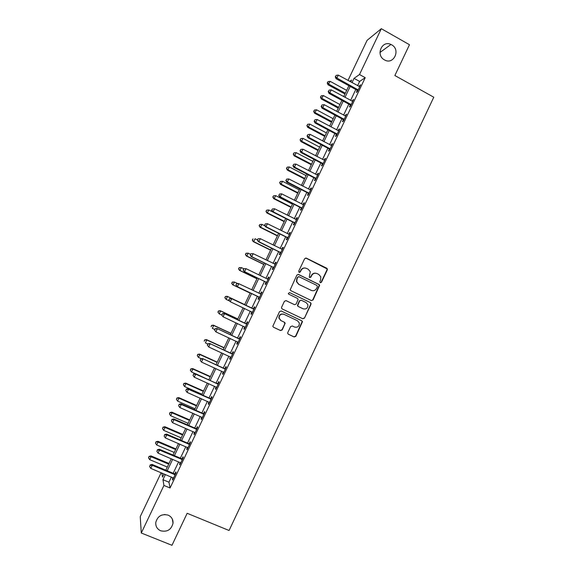 <?xml version="1.0" encoding="UTF-8"?>
<svg xmlns="http://www.w3.org/2000/svg" width="574" height="574" viewBox="0 0 574 574"><rect width="100%" height="100%" fill="white"/><g stroke="black" fill="none" stroke-linecap="round" stroke-linejoin="round"><path stroke-width="0.86" d="M320.249 282.738L321.426 282.308L327.288 269.923L327.338 268.912L326.714 268.202L306.315 258.128L304.622 258.738L298.71 271.193L299.119 272.406L300.31 271.976L301.077 270.361C302.376 268.194 304.184 267.541 306.502 268.402L308.209 269.242L310.304 271.739L309.257 277.034L309.716 277.586L310.9 277.156L311.66 275.549C312.959 273.389 314.753 272.736 317.056 273.59L318.757 274.422L320.801 276.797L320.608 279.933L319.847 281.533L320.249 282.738M320.292 282.76L321.117 282.243L326.972 269.88L327.022 268.869L305.741 257.999M299.212 272.442L301.077 270.361M309.781 277.615L311.66 275.549M168.125 515.129C161.689 513.644 157.57 516.105 155.769 522.505C155.547 526.387 157.183 529.149 160.684 530.792C167.264 532.234 171.375 529.68 173.032 523.144C173.154 519.391 171.518 516.722 168.125 515.129M391.626 44.801L390.959 44.463C381.875 39.886 375.374 55.255 384.451 59.868L384.465 59.875C393.577 65.436 401.054 49.68 391.626 44.801M287.804 332.54L287.696 333.343L288.385 334.247L294.153 336.967L295.847 336.328L302.484 321.648L301.809 320.801L281.224 311.008L279.516 311.632L272.808 326.29L273.518 327.245L280.535 330.552L282.243 329.921L285.163 323.176L284.467 322.265L280.995 320.622L279.115 318.125C279.28 314.918 280.901 313.648 283.979 314.33L297.533 320.78L299.348 323.076C299.319 326.369 297.719 327.697 294.562 327.044L292.31 325.982L290.609 326.613L287.804 332.54M348.002 80.425L367.102 40.324L381.315 28.7L409.484 44.722L394.869 75.524L433.772 97.214L229.069 530.498L187.16 513.292L171.97 545.3L141.29 533.016L140.228 516.643L161.15 472.718M381.315 28.7L359.503 74.527L354.036 78.358L352.006 82.627M171.411 477.016L168.95 482.196L170.062 487.986L365.222 77.684L359.503 74.527M170.062 487.986L163.934 485.439L141.29 533.016M311.388 300.575L313.067 299.958L319.661 285.221L319.015 284.467L298.559 274.48L296.858 275.089L290.186 289.798L290.875 290.674L311.388 300.575M310.993 304.335L304.464 318.132L302.778 318.757L282.2 308.948L281.504 308.023L281.612 307.219L284.431 301.285L286.132 300.654L294.498 304.665L296.191 304.041L298.15 299.248L297.468 298.394L288.772 294.204L288.292 293.587L289.554 292.561L310.419 302.62L311.079 303.424L304.464 318.132M365.222 77.684L359.633 81.436L357.602 85.698M355.794 89.501L350.606 100.407M348.82 104.152L343.596 115.13M341.839 118.825L336.579 129.875M334.85 133.512L329.562 144.634M327.854 148.221L322.523 159.414M320.852 162.944L315.485 174.209M313.834 177.682L308.439 189.025M306.81 192.441L301.379 203.863M299.779 207.221L294.311 218.708M292.74 222.016L287.237 233.582M285.694 236.825L280.155 248.47M278.641 251.656L273.066 263.373M271.574 266.508L265.963 278.297M264.499 281.375L258.852 293.242M257.417 296.256L251.742 308.181M250.307 311.194L244.646 323.097M243.182 326.176L237.543 338.036M236.043 341.178L230.425 352.988M228.897 356.196L223.3 367.963M221.743 371.235L216.168 382.951M214.583 386.288L209.029 397.961M207.408 401.362L201.876 412.986M200.226 416.459L194.715 428.032M193.036 431.569L187.547 443.099M185.84 446.694L180.372 458.181M178.629 461.848L173.19 473.277M357.265 90.491L356.361 92.4L357.272 91.818L360.63 84.765L359.145 86.545M357.746 89.487L357.408 90.19M350.298 105.135L349.394 107.044L350.276 106.527L353.634 99.467L352.149 101.246M350.75 104.188L350.434 104.848M343.324 119.801L342.413 121.71L343.274 121.25L346.639 114.176L345.146 115.962M336.335 134.488L335.431 136.397L336.264 135.988L339.629 128.913L338.782 129.344L338.136 130.7M329.347 149.183L328.436 151.098L329.239 150.747L332.611 143.665L331.794 144.038L331.119 145.459M322.344 163.906L321.433 165.821L322.208 165.527L325.587 158.431L324.791 158.754L324.088 160.232M315.334 178.636L314.423 180.559L315.169 180.322L318.548 173.219L317.788 173.484L317.056 175.02M308.317 193.395L307.399 195.311L308.123 195.138L311.51 188.021L310.771 188.229L310.01 189.829M301.285 208.161L300.374 210.084L301.07 209.969L304.457 202.844L303.746 202.995L302.957 204.66M294.254 222.949L293.336 224.879L294.003 224.814L297.397 217.689L296.715 217.776L295.89 219.505M287.208 237.758L286.29 239.688L286.935 239.688L290.329 232.549L289.676 232.578L288.822 234.364M280.155 252.582L279.237 254.512L279.854 254.569L283.255 247.423L282.623 247.394L281.741 249.252M273.095 267.427L272.176 269.364L272.765 269.471L276.166 262.318L275.563 262.232L274.652 264.148M266.027 282.286L265.102 284.223L265.662 284.395L269.07 277.228L268.496 277.084L267.577 279.021M258.946 297.167L258.027 299.104L258.558 299.334L261.966 292.166L261.421 291.958L260.503 293.895M251.857 312.062L250.938 314.007L251.441 314.294L254.856 307.112L254.339 306.853L253.414 308.79M244.761 326.979L243.842 328.924L244.316 329.268L247.738 322.079L247.243 321.763L246.325 323.7M238.088 342.377L237.679 341.939L236.732 343.862L237.184 344.264L240.606 337.067L240.147 336.687L239.222 338.631M230.511 356.935L229.622 358.815L230.045 359.281L233.475 352.07L233.037 351.632L232.111 353.577M223.365 371.966L222.497 373.789L222.891 374.313L226.328 367.095L225.919 366.599L224.986 368.544M216.204 387.019L215.365 388.777L215.731 389.359L219.168 382.133L218.787 381.581L217.862 383.532M209.036 402.087L208.226 403.787L208.563 404.433L212.007 397.194L211.655 396.577L210.723 398.535M201.854 417.169L201.079 418.812L201.388 419.515L204.832 412.276L204.509 411.601L203.576 413.553M194.672 432.279L193.919 433.858L194.199 434.626L197.65 427.372L197.356 426.633L196.423 428.591M187.476 447.404L186.751 448.925L187.009 449.751L190.46 442.489L190.195 441.693L189.262 443.652M180.272 462.544L179.576 464.007L179.805 464.89L183.264 457.621L183.02 456.761L182.087 458.726M173.061 477.704L172.394 479.103L172.595 480.051L176.053 472.775L175.845 471.857L174.905 473.823M161.416 515.194L164.982 514.498M350.7 81.91L351.575 80.08L349.724 81.372M161.825 473.005L162.521 477.116L164.035 473.93M165.821 470.185L171.274 458.734M173.025 455.06L178.5 443.559M180.214 439.949L185.718 428.398M187.404 424.86L192.929 413.258M194.579 409.786L200.125 398.141M201.747 394.733L207.314 383.037M208.907 379.694L214.497 367.956M216.061 364.677L221.672 352.888M223.2 349.674L228.832 337.842M230.339 334.692L235.993 322.818M237.464 319.732L243.139 307.808M244.574 304.787L250.264 292.848M251.706 289.82L257.36 277.931M258.831 274.853L264.456 263.043M265.949 259.9L271.538 248.162M273.059 244.969L278.612 233.309M280.162 230.059L285.68 218.464M287.251 215.157L292.733 203.648M294.34 200.283L299.786 188.846M301.415 185.424L306.825 174.058M308.482 170.578L313.856 159.292M315.542 155.755L320.88 144.54M322.588 140.953L327.898 129.81M329.627 126.165L334.9 115.094M336.665 111.392L341.896 100.4M343.69 96.647L348.892 85.72M165.434 474.511L162.959 479.699L163.934 485.439M350.19 86.437L344.996 97.358M343.209 101.11L337.971 112.102M336.213 115.797L330.947 126.868M329.211 130.506L323.908 141.649M322.201 145.236L316.862 156.451M315.176 159.981L309.802 171.267M308.152 174.74L302.742 186.105M301.113 189.52L295.667 200.957M294.067 204.322L288.586 215.831M287.014 219.139L281.497 230.719M279.954 233.97L274.401 245.629M272.88 248.822L267.29 260.56M265.798 263.696L260.18 275.506M258.709 278.584L253.055 290.466M251.613 293.493L245.93 305.425M244.495 308.446L238.82 320.371M237.349 323.449L231.695 335.324M230.196 338.473L224.57 350.305M223.035 353.512L217.431 365.294M215.867 368.573L210.278 380.311M208.692 383.654L203.124 395.343M201.503 398.751L195.956 410.388M194.306 413.861L188.789 425.456M187.102 429L181.606 440.545M179.884 444.147L174.41 455.648M172.666 459.322L167.213 470.773M359.633 81.436L354.036 78.358M168.95 482.196L162.959 479.699M359.704 85.368L360.207 85.648M352.737 100.012L353.247 100.285M345.763 114.671L346.273 114.944M338.782 129.344L339.291 129.616M331.794 144.038L332.303 144.311M324.791 158.754L325.307 159.02M317.788 173.484L318.297 173.75M310.771 188.229L311.287 188.494M303.746 202.995L304.263 203.253M296.715 217.776L297.232 218.034M289.676 232.578L290.193 232.836M282.623 247.394L283.147 247.652M275.563 262.232L276.087 262.49M268.496 277.084L269.019 277.342M261.421 291.958L261.945 292.209M250.938 314.007L251.462 314.251M243.842 328.924L244.366 329.167M236.732 343.862L237.263 344.106M229.622 358.815L230.152 359.059M222.497 373.789L223.028 374.026M215.365 388.777L215.896 389.014M208.226 403.787L208.757 404.024M201.079 418.812L201.61 419.049M193.919 433.858L194.457 434.088M186.751 448.925L187.289 449.155M179.576 464.007L180.114 464.237M172.394 479.103L172.932 479.333M315.829 273.217C313.849 272.937 312.364 273.698 311.366 275.491M305.203 268.022C303.237 267.778 301.773 268.546 300.79 270.318M311.402 300.589L312.773 299.865L319.352 285.149L318.706 284.395L298.107 274.35M317.4 286.699L316.999 285.493L299.04 276.733L297.849 277.163L297.038 278.864L296.751 281.698L298.918 284.395L311.201 290.365C313.512 291.205 315.305 290.544 316.597 288.392L317.4 286.699M298.688 276.646L297.849 277.163M311.768 290.588L298.638 284.324L296.478 281.633L296.765 278.806L297.569 277.106M302.649 318.692L304.184 318.01M285.895 300.568L294.433 304.643M289.554 292.561L310.419 302.62M303.129 308.812C306.358 309.458 307.937 308.094 307.879 304.729L306.093 302.548L301.343 300.259L299.65 300.884L297.698 305.677L298.372 306.53L303.251 308.862M301.056 300.166L299.65 300.884M302.85 308.704L298.1 306.423L297.418 305.569L299.377 300.79M310.699 304.234L310.785 303.323L310.125 302.527M283.979 314.33L283.721 314.215C280.65 313.533 279.029 314.796 278.871 318.003L280.743 320.493M273.518 327.245L280.291 330.409L281.992 329.777L284.797 323.851L284.331 322.201M288.191 334.133L293.888 336.809L295.581 336.177L302.204 321.526L301.529 320.679L281.102 310.95M346.674 90.369L330.158 81.343L328.019 84.773L344.945 94M327.532 82.728L328.077 81.587L327.223 82.965L327.532 82.728L328.794 84.184L345.326 93.196M328.077 81.587L330.158 81.343M328.019 84.773L327.223 82.965M358.183 89.91L336.895 78.057L338.301 75.101L359.719 86.681M357.674 90.979L356.77 90.039L336.055 78.688L336.895 78.057L335.575 76.543L336.134 75.366L335.575 76.543M335.238 76.801L336.055 78.688M338.301 75.101L336.134 75.366M339.93 104.533L323.37 95.571L321.261 98.95L338.229 108.113M320.751 96.941L321.289 95.808L320.45 97.157L322.007 98.419L338.581 107.367M321.289 95.808L323.37 95.571M321.261 98.95L320.45 97.157M333.178 118.718L316.575 109.813L314.487 113.143L331.499 122.24M313.956 111.177L314.502 110.036L313.669 111.37L315.212 112.662L331.829 121.552M314.502 110.036L316.575 109.813M314.487 113.143L313.669 111.37M326.419 132.917L309.773 124.07L308.41 126.926L307.707 127.349L324.762 136.39M307.162 125.426L307.7 124.285L306.882 125.606L308.41 126.926L325.063 135.758M307.7 124.285L309.773 124.07M307.707 127.349L306.882 125.606M351.188 104.612L329.849 92.837L331.255 89.881L352.723 101.376M350.707 105.623L349.803 104.683L329.038 93.418L329.849 92.837L328.529 91.316L329.096 90.132L328.529 91.316M328.206 91.546L329.038 93.418M331.255 89.881L329.096 90.132M344.185 119.335L322.789 107.639L324.202 104.683L345.727 116.099M343.733 120.289L342.822 119.349L322.007 108.163L322.789 107.639L321.476 106.104L322.043 104.92L321.476 106.104M321.167 106.312L322.007 108.163M324.202 104.683L322.043 104.92M337.175 134.072L315.722 122.463L317.135 119.5L338.717 130.829M336.744 134.969L335.84 134.036L314.968 122.922L315.722 122.463L314.416 120.913L314.983 119.729L314.416 120.913M314.114 121.1L314.968 122.922M317.135 119.5L314.983 119.729M319.646 147.131L302.964 138.348L301.601 141.204L300.927 141.577L318.018 150.553M300.353 139.697L300.898 138.556L300.08 139.848L301.601 141.204L318.29 149.972M300.898 138.556L302.964 138.348M300.927 141.577L300.08 139.848M330.15 148.831L308.647 137.301L310.06 134.33L331.7 145.581M329.756 149.663L328.845 148.738L307.915 137.703L308.647 137.301L307.341 135.737L307.908 134.553L307.341 135.737M307.054 135.902L307.915 137.703M310.06 134.33L307.908 134.553M312.873 161.359L296.148 152.641L294.778 155.497L294.132 155.819L311.266 164.738M293.536 153.983L294.082 152.835L293.278 154.112L294.778 155.497L311.517 164.214M294.082 152.835L296.148 152.641M294.132 155.819L293.278 154.112M306.086 175.608L289.318 166.948L287.954 169.811L287.33 170.076L304.507 178.93M286.713 168.282L287.258 167.134L286.462 168.39L287.954 169.811L304.729 178.464M287.258 167.134L289.318 166.948M287.33 170.076L286.462 168.39M299.291 189.879L282.487 181.276L281.117 184.146L280.521 184.354L297.734 193.151M279.882 182.597L280.428 181.456L279.646 182.69L281.117 184.146L297.935 192.735M280.428 181.456L282.487 181.276M280.521 184.354L279.646 182.69M292.489 204.157L275.642 195.619L274.272 198.489L273.698 198.647L290.961 207.379M273.045 196.932L273.59 195.784L272.815 196.997L274.272 198.489L291.133 207.02M273.59 195.784L275.642 195.619M273.698 198.647L272.815 196.997M294.67 223.422L293.745 222.518L268.79 209.976L267.419 212.854L266.874 212.954L284.173 221.629M266.192 211.282L266.745 210.134L265.977 211.332L267.419 212.854L284.324 221.32M266.745 210.134L268.79 209.976M266.874 212.954L265.977 211.332M323.126 163.604L301.565 152.16L302.979 149.183L324.669 160.354M322.753 164.379L321.842 163.461L300.862 152.505L301.565 152.16L300.267 150.582L300.833 149.391L300.267 150.582M299.987 150.718L300.862 152.505M302.979 149.183L300.833 149.391M316.087 178.399L294.469 167.034L295.89 164.056L317.637 175.142M315.743 179.117L314.825 178.198L293.795 167.321L294.469 167.034L293.178 165.441L293.745 164.25L293.178 165.441M292.912 165.556L293.795 167.321M295.89 164.056L293.745 164.25M309.042 193.208L287.373 181.922L288.794 178.945L310.591 189.951M308.726 193.869L307.808 192.95L286.72 182.152L287.373 181.922L286.082 180.322L286.648 179.131L286.082 180.322M285.823 180.415L286.72 182.152M288.794 178.945L286.648 179.131M301.989 208.039L280.263 196.832L281.683 193.854L303.538 204.774M301.702 208.635L300.783 207.723L279.638 197.004L280.263 196.832L278.978 195.217L279.545 194.026L278.978 195.217M278.734 195.289L279.638 197.004M281.683 193.854L279.545 194.026M294.928 222.884L273.145 211.763L274.566 208.778L296.478 219.62M271.868 210.134L273.145 211.763L272.55 211.878L271.631 210.184L272.435 208.943L271.631 210.184M274.566 208.778L272.435 208.943M264.944 225.855L261.938 224.355L260.56 227.232L260.036 227.282L277.386 235.892M259.34 225.654L259.893 224.506L259.132 225.675L260.56 227.232L277.5 235.641M259.893 224.506L261.938 224.355M260.036 227.282L259.132 225.675M287.854 237.751L266.013 226.708L267.441 223.717L289.411 234.479M287.624 238.232L286.699 237.327L265.453 226.766L266.013 226.708L264.743 225.073L265.31 223.874L264.743 225.073M264.521 225.094L265.453 226.766M267.441 223.717L265.31 223.874M257.446 239.925L255.071 238.748L253.694 241.632L253.199 241.625L270.584 250.171M252.474 240.04L253.026 238.884L252.28 240.04L253.694 241.632L270.677 249.977M253.199 241.625L252.28 240.04M257.97 238.827L257.396 240.025L257.97 238.827L260.309 238.684L282.329 249.36M258.185 238.827L260.309 238.684L258.881 241.676L258.343 241.668L279.646 252.151L280.571 253.055M280.772 252.632L258.881 241.676L257.611 240.025M257.396 240.025L258.343 241.668M250.58 254.325L248.19 253.163L246.82 256.047L246.346 255.99L263.775 264.471M245.607 254.44L246.153 253.292L245.421 254.418L246.82 256.047L263.839 264.327M245.966 253.27L248.19 253.163L246.153 253.292M246.346 255.99L245.421 254.418M250.838 253.773L250.271 254.971L250.838 253.773L253.163 253.665L275.247 264.255M251.046 253.794L253.163 253.665L251.735 256.657L251.225 256.6L272.578 266.996L273.511 267.893M273.683 267.534L251.735 256.657L250.472 254.992M274.702 264.169L275.269 264.205M250.271 254.971L251.225 256.6M267.491 279.036L246.016 268.661L243.706 268.74L243.132 269.938L243.893 268.783L241.31 267.592L239.932 270.476L239.487 270.361L256.958 278.777M238.727 268.862L239.279 267.706L238.547 268.819L239.932 270.476L257.001 278.699M239.1 267.663L241.31 267.592L239.279 267.706M239.487 270.361L238.547 268.819M243.893 268.783L246.016 268.661L244.581 271.66L244.101 271.538L265.511 281.863L266.444 282.752M266.587 282.451L244.581 271.66L243.326 269.981M267.441 279.014L268.202 279.057M243.132 269.938L244.101 271.538M237.679 283.592L234.422 282.035L233.044 284.926L232.621 284.754L250.135 293.113M231.839 283.298L232.391 282.143L231.674 283.233L233.044 284.926L250.149 293.084M232.226 282.078L234.422 282.035L232.391 282.143M232.621 284.754L231.674 283.233M236.56 283.721L235.986 284.919L236.56 283.721L238.397 283.506L261.048 294.11M236.739 283.786L238.856 283.678L237.421 286.684L236.969 286.505L258.429 296.744L259.369 297.633M259.484 297.389L237.421 286.684L236.165 284.991M260.166 293.866L261.127 293.931M235.986 284.919L236.969 286.505M244.675 304.586L227.125 296.284L227.519 296.5L226.142 299.391L229.507 300.977M244.66 304.607L227.519 296.5L225.338 296.507L224.943 297.748L225.496 296.593M224.943 297.748L226.142 299.391L224.786 297.662M225.338 296.507L227.125 296.284M253.27 308.927L231.25 298.487L253.93 309.056M229.571 298.81L231.681 298.717L230.253 301.723L228.832 299.922L229.571 298.81L228.832 299.922M252.366 312.349L230.253 301.723L229.004 300.015M252.761 308.661L254.045 308.826M252.28 312.529L251.599 311.804M231.25 298.487L229.406 298.724M237.83 318.95L220.244 310.706L220.617 310.979L219.232 313.87L221.736 315.047M237.794 319.022L220.617 310.979L218.443 310.957L218.041 312.22L218.594 311.065M218.041 312.22L219.232 313.87L217.89 312.113M218.443 310.957L220.244 310.706M230.985 333.329L213.356 325.149L213.7 325.472L212.315 328.371L214.733 329.49M230.927 333.458L213.7 325.472L211.548 325.422L211.124 326.706L211.684 325.551M211.548 325.422L213.356 325.149M224.133 347.722L206.453 339.607L206.776 339.987L205.392 342.893L207.81 343.998M224.047 347.909L206.776 339.987L204.638 339.901L204.208 341.214L204.76 340.052M204.638 339.901L206.453 339.607M217.273 362.137L199.551 354.086L199.845 354.517L198.461 357.423L201.445 358.779M217.151 362.381L199.845 354.517L197.721 354.402L197.277 355.737L197.836 354.574M198.461 357.423L197.277 355.737M197.721 354.402L199.551 354.086M210.4 376.566L192.634 368.573L192.907 369.068L191.515 371.974L195.282 373.667M210.256 376.867L192.907 369.068L190.79 368.917L190.338 370.273L190.898 369.111M191.515 371.974L190.338 370.273M190.79 368.917L192.634 368.573M203.519 391.009L185.718 383.088L185.954 383.633L184.57 386.546L201.969 394.266M203.354 391.368L185.954 383.633L183.859 383.446L183.4 384.831L183.953 383.669M184.57 386.546L183.4 384.831M183.859 383.446L185.718 383.088M196.638 405.474L178.787 397.61L179.002 398.213L177.61 401.133L195.052 408.796M196.437 405.89L179.002 398.213L176.914 397.997L176.44 399.404L177 398.241M177.61 401.133L176.44 399.404M176.914 397.997L178.787 397.61M189.743 419.953L171.848 412.154L172.035 412.814L170.643 415.734L188.129 423.332M189.513 420.426L172.035 412.814L169.969 412.562L169.481 413.998L170.04 412.828M170.643 415.734L169.481 413.998M169.969 412.562L171.848 412.154M182.841 434.446L164.903 426.719L165.061 427.429L163.669 430.356L181.197 437.89M182.582 434.977L165.061 427.429L163.009 427.149L162.514 428.606L163.073 427.436M163.669 430.356L162.514 428.606M163.009 427.149L164.903 426.719M246.153 323.901L224.104 313.476L246.813 324.03M222.403 313.856L224.506 313.77L223.071 316.783L221.672 314.939L222.403 313.856L221.672 314.939M245.242 327.324L223.071 316.783L221.829 315.061M245.665 323.571L246.949 323.736M245.191 327.438L244.66 326.864M224.104 313.476L222.246 313.741M239.021 338.89L216.943 328.493L239.681 339.019M215.221 328.916L217.316 328.837L215.881 331.858L214.497 329.985L215.221 328.916L214.497 329.985M238.11 342.312L215.881 331.858L214.64 330.122M238.562 338.502L239.853 338.66M216.943 328.493L215.071 328.78M231.874 353.9L209.775 343.525L232.542 354.022M208.025 343.998L210.127 343.934L208.685 346.954L207.314 345.039L208.025 343.998L207.314 345.039M230.97 357.322L208.685 346.954L207.451 345.204M231.444 353.455L232.743 353.606M209.775 343.525L207.888 343.833M224.728 368.931L202.6 358.571L225.395 369.053M200.828 359.094L200.247 360.307L200.828 359.094L202.916 359.044L201.481 362.065L223.824 372.354M224.326 368.422L225.625 368.573M202.6 358.571L200.699 358.908M200.247 360.307L201.481 362.065M217.568 383.977L195.418 373.638L195.705 374.169L218.235 384.092M193.617 374.212L193.036 375.425L193.617 374.212L195.705 374.169L194.263 377.197L216.663 387.4M217.194 383.41L218.493 383.554M195.418 373.638L193.503 374.004M193.036 375.425L194.263 377.197M210.407 399.038L210.055 398.413L188.222 388.727L188.487 389.316L211.074 399.16M186.399 389.351L185.818 390.564L186.399 389.351L188.487 389.316L187.038 392.351L209.496 402.467M210.055 398.413L211.361 398.55M188.222 388.727L186.299 389.115M185.818 390.564L187.038 392.351M203.232 414.119L202.909 413.438L181.018 403.831L181.255 404.483L203.899 414.234M179.174 404.505L178.593 405.718L179.174 404.505L181.255 404.483L179.805 407.518L202.321 417.556M202.909 413.438L204.215 413.574M181.018 403.831L179.081 404.247M178.593 405.718L179.805 407.518M196.043 429.223L195.756 428.484L173.807 418.955L174.015 419.666L196.717 429.338M171.935 419.68L171.353 420.893L171.935 419.68L174.015 419.666L172.566 422.708L195.138 432.66M195.756 428.484L197.061 428.606M173.807 418.955L171.856 419.393M171.353 420.893L172.566 422.708M188.853 444.348L188.588 443.544L166.589 434.102L166.761 434.87L189.528 444.455M164.688 434.87L164.114 436.089L164.688 434.87L166.761 434.87L165.312 437.912L187.942 447.777M188.588 443.544L189.901 443.666M166.589 434.102L164.623 434.561M164.114 436.089L165.312 437.912M175.924 448.961L157.943 441.298L158.08 442.066L156.688 444.994L174.259 452.463M175.644 449.55L158.08 442.066L156.042 441.75L155.532 443.228L156.092 442.059M156.688 444.994L155.532 443.228M156.042 441.75L157.943 441.298M181.649 459.487L181.413 458.619L159.357 449.263L159.507 450.095L182.324 459.587M157.434 450.081L156.853 451.3L157.434 450.081L159.507 450.095L158.051 453.137L180.738 462.917M181.413 458.619L182.733 458.741M159.357 449.263L157.384 449.751M156.853 451.3L158.051 453.137M169.007 463.491L150.984 455.892L151.091 456.717L149.692 459.652L167.307 467.057M168.699 464.136L151.091 456.717L149.068 456.373L148.551 457.873L149.111 456.703M149.692 459.652L148.551 457.873M149.068 456.373L150.984 455.892M174.439 474.641L174.231 473.715L152.117 464.438L152.239 465.335L175.113 474.748M150.173 465.313L149.592 466.533L150.173 465.313L152.239 465.335L150.783 468.384L173.527 478.077M174.231 473.715L175.551 473.83M152.117 464.438L150.13 464.954M149.592 466.533L150.783 468.384M358.068 89.766L357.15 90.355M357.681 89.451L356.77 90.039M351.073 104.475L350.183 104.999M350.685 104.159L349.803 104.683M344.07 119.191L343.209 119.665M343.683 118.883L342.822 119.349M337.06 133.936L336.221 134.345M336.673 133.62L335.84 134.036M330.036 148.695L329.232 149.046M329.648 148.379L328.845 148.738M323.011 163.468L322.229 163.769M322.617 163.16L321.842 163.461M315.973 178.263L315.219 178.5M315.578 177.954L314.825 178.198M308.927 193.072L308.195 193.259M308.532 192.764L307.808 192.95M301.874 207.903L301.171 208.032M301.479 207.594L300.783 207.723M294.806 222.748L294.132 222.82M294.412 222.447L293.745 222.518M287.739 237.614L287.086 237.629M287.344 237.313L286.699 237.327M280.657 252.495L280.033 252.452M280.263 252.201L279.646 252.151M273.568 267.398L272.973 267.297M273.174 267.104L272.578 266.996M266.472 282.322L265.906 282.157M266.071 282.021L265.511 281.863M259.362 297.26L258.824 297.038M258.967 296.966L258.429 296.744M260.869 294.096L260.323 293.888M252.251 312.213L251.742 311.933M253.751 309.049L253.242 308.783M245.127 327.187L244.682 326.879M246.633 324.023L246.146 323.693M239.502 339.012L239.042 338.624M232.362 354.014L231.932 353.57M225.216 369.046L224.807 368.537M218.055 384.085L217.682 383.525M210.895 399.152L210.543 398.528M203.72 414.234L203.397 413.545M196.538 429.33L196.243 428.591M189.341 444.448L189.076 443.645M182.145 459.587L181.908 458.726M174.934 474.741L174.726 473.815M379.974 52.478L390.959 44.463M172.3 519.039L173.032 523.144M357.911 89.609L356.999 90.197M351.001 104.396L350.111 104.92"/></g></svg>
